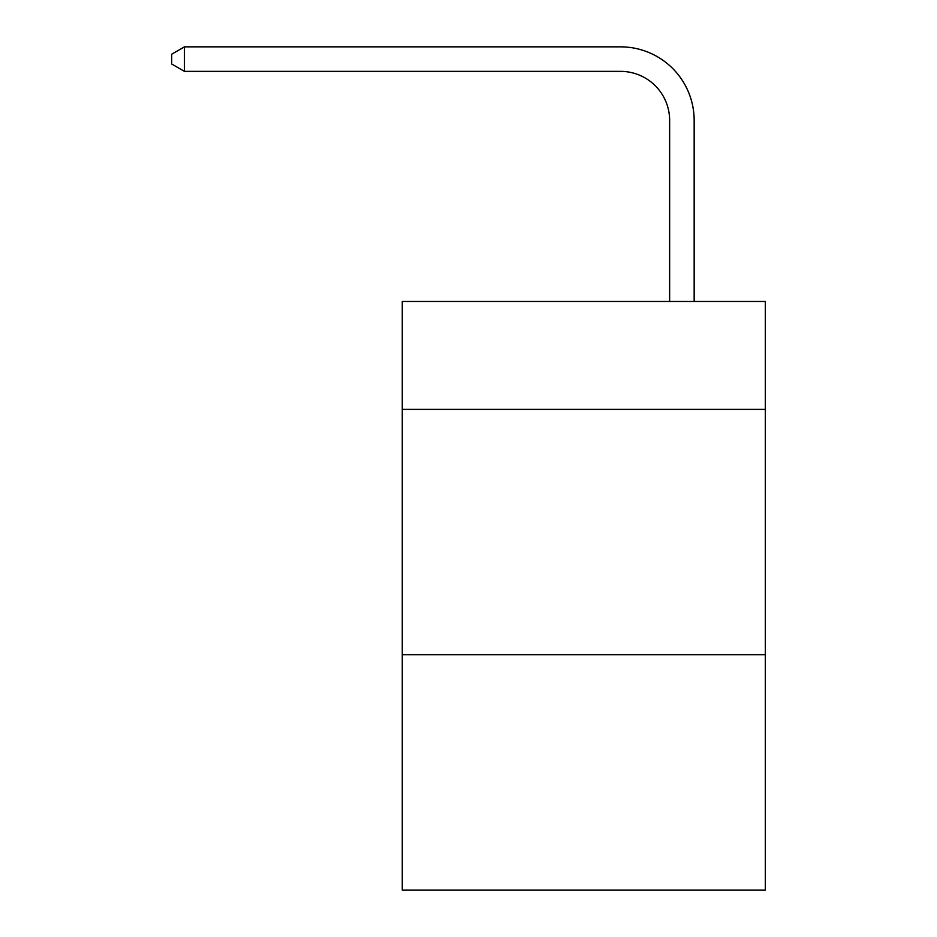 <?xml version="1.0" encoding="UTF-8"?>
<svg xmlns="http://www.w3.org/2000/svg" width="937" height="937" viewBox="0 0 937 937"><rect width="100%" height="100%" fill="white"/><g stroke="black" fill="none" stroke-linecap="round" stroke-linejoin="round"><path stroke-width="1.41" d="M765.295 409.387L765.295 301.456L402.278 301.456L402.278 409.387L765.295 409.387L765.295 890.15L402.278 890.15L402.278 409.387M765.295 654.67L402.278 654.67M669.639 301.456L669.639 120.44A49.052 49.052 73 0 0 620.575 71.376L184.46 71.376L171.705 64.021L171.705 54.205L184.46 46.85L620.575 46.85A73.59 73.59 -107 0 1 694.165 120.44L694.165 301.456M669.639 120.44A49.052 49.052 73 0 0 620.575 71.376A49.052 49.052 73 0 1 669.639 120.44A49.052 49.052 73 0 0 620.575 71.376A49.052 49.052 73 0 1 669.639 120.44A49.052 49.052 73 0 0 620.575 71.376A49.052 49.052 73 0 1 669.639 120.44A49.052 49.052 73 0 0 620.575 71.376A49.052 49.052 73 0 1 669.639 120.44A49.052 49.052 73 0 0 620.575 71.376A49.052 49.052 73 0 1 669.639 120.44A49.052 49.052 73 0 0 620.575 71.376A49.052 49.052 73 0 1 669.639 120.44A49.052 49.052 73 0 0 620.575 71.376A49.052 49.052 73 0 1 669.639 120.44A49.052 49.052 73 0 0 620.575 71.376A49.052 49.052 73 0 1 669.639 120.44A49.052 49.052 73 0 0 620.575 71.376A49.052 49.052 73 0 1 669.639 120.44A49.052 49.052 73 0 0 620.575 71.376A49.052 49.052 73 0 1 669.639 120.44A49.052 49.052 73 0 0 620.575 71.376A49.052 49.052 73 0 1 669.639 120.44A49.052 49.052 73 0 0 620.575 71.376A49.052 49.052 73 0 1 669.639 120.44A49.052 49.052 73 0 0 620.575 71.376A49.052 49.052 73 0 1 669.639 120.44A49.052 49.052 73 0 0 620.575 71.376A49.052 49.052 73 0 1 669.639 120.44A49.052 49.052 73 0 0 620.575 71.376A49.052 49.052 73 0 1 669.639 120.44M184.46 71.376L184.46 46.85L620.575 46.85"/></g></svg>
